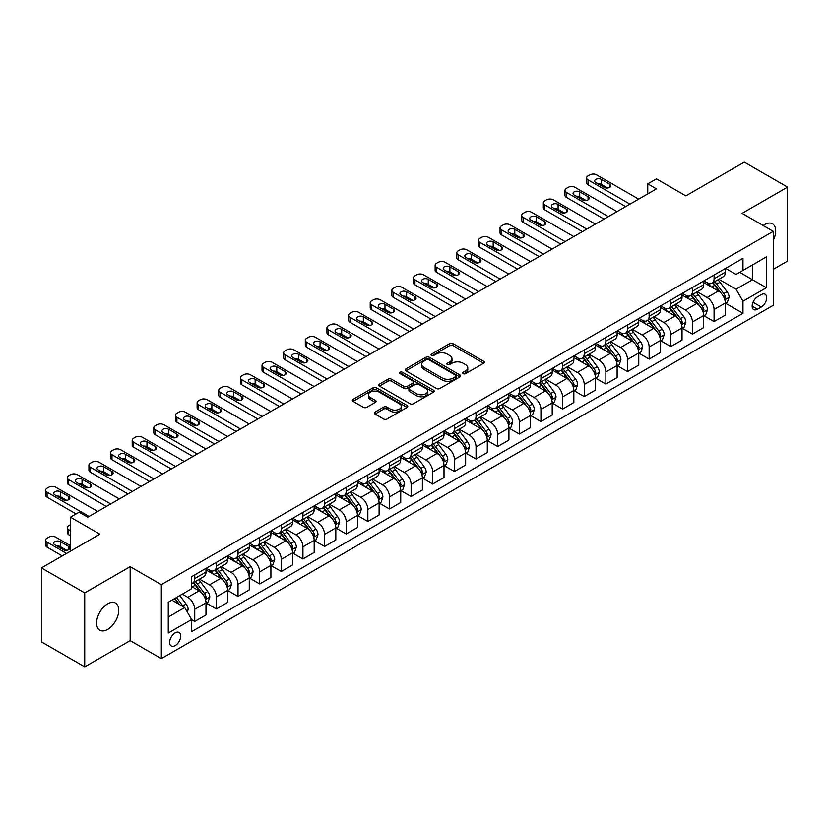<?xml version="1.0" encoding="UTF-8"?>
<svg xmlns="http://www.w3.org/2000/svg" width="829" height="829" viewBox="0 0 829 829"><rect width="100%" height="100%" fill="white"/><g stroke="black" fill="none" stroke-linecap="round" stroke-linejoin="round"><path stroke-width="1.24" d="M463.193 373.651A1.679 0.974 0 0 0 465.566 373.651L483.628 363.226A2.404 1.389 0 0 0 484.333 362.252A2.404 1.389 0 0 0 483.628 361.268L453.038 343.61A2.404 1.389 0 0 0 449.639 343.61L431.588 354.035A1.679 0.974 0 0 0 431.09 354.719A1.679 0.974 0 0 0 431.588 355.403A1.679 0.974 0 0 0 433.971 355.403L436.303 354.056A7.689 4.435 0 0 1 447.173 354.056L449.722 355.527A7.689 4.435 0 0 1 451.981 358.667A7.689 4.435 0 0 1 449.722 361.807L447.391 363.154A1.679 0.974 0 0 0 446.893 363.838A1.679 0.974 0 0 0 447.391 364.532A1.679 0.974 0 0 0 449.774 364.532L452.106 363.175A7.689 4.435 0 0 1 462.976 363.175L465.525 364.646A7.689 4.435 0 0 1 467.784 367.786A7.689 4.435 0 0 1 465.525 370.926L463.193 372.283A1.679 0.974 0 0 0 462.696 372.967A1.679 0.974 0 0 0 463.193 373.651L463.193 372.283M107.666 629.429A15.668 9.046 120 0 0 117.905 615.626A15.668 9.046 120 0 0 115.5 603.066A15.668 9.046 120 0 0 107.666 603.844A15.668 9.046 120 0 0 97.428 617.646A15.668 9.046 120 0 0 99.832 630.206A15.668 9.046 120 0 0 107.666 629.429M773.27 240.337A15.668 9.046 120 0 0 772.452 223.778A15.668 9.046 120 0 0 764.618 224.555A15.668 9.046 120 0 0 763.157 225.509M175.178 645.625A7.834 4.518 120 0 0 180.297 638.713A7.834 4.518 120 0 0 179.095 632.444A7.834 4.518 120 0 0 175.178 632.828A7.834 4.518 120 0 0 170.059 639.729A7.834 4.518 120 0 0 171.261 646.009A7.834 4.518 120 0 0 175.178 645.625M375.05 412.086A2.404 1.389 0 0 0 374.345 413.06A2.404 1.389 0 0 0 375.05 414.044L383.63 418.997A2.404 1.389 0 0 0 387.029 418.997L407.08 407.422A2.404 1.389 0 0 0 407.785 406.438A2.404 1.389 0 0 0 407.08 405.464L376.49 387.806A2.404 1.389 0 0 0 373.091 387.806L353.04 399.381A2.404 1.389 0 0 0 352.335 400.355A2.404 1.389 0 0 0 353.04 401.34L363.413 407.329A2.404 1.389 0 0 0 366.801 407.329L375.392 402.376A2.404 1.389 0 0 0 376.086 401.391A2.404 1.389 0 0 0 375.392 400.407L370.252 397.443A6.425 3.71 0 0 1 368.366 394.822A6.425 3.71 0 0 1 372.335 391.392A6.425 3.71 0 0 1 379.34 392.19L399.474 403.816A6.425 3.71 0 0 1 401.36 406.438A6.425 3.71 0 0 1 397.392 409.868A6.425 3.71 0 0 1 390.386 409.07L387.029 407.132A2.404 1.389 0 0 0 383.63 407.132L375.05 412.086L375.05 414.044M773.27 269.332L787.55 261.083L787.55 187.126L744.276 162.142L685.852 195.872L656.423 178.877L647.76 183.883L656.423 188.877L87.76 517.192L79.097 512.198L70.444 517.192L70.444 551.171M84.724 592.901L84.724 666.858L130.163 640.62L130.163 566.663L84.724 592.901L41.45 567.917L99.874 534.187L70.444 517.192M130.163 566.663L161.323 584.652L773.27 231.353L773.27 305.31L161.323 658.609L161.323 584.652M787.55 187.126L742.11 213.364L773.27 231.353M436.468 388.49A2.404 1.389 0 0 0 439.867 388.49L459.919 376.915A2.404 1.389 0 0 0 460.623 375.931A2.404 1.389 0 0 0 459.919 374.946L429.339 357.289A2.404 1.389 0 0 0 425.94 357.289L405.889 368.874A2.404 1.389 0 0 0 405.184 369.848A2.404 1.389 0 0 0 405.889 370.832L436.468 388.49M400.697 374.014A1.679 0.974 0 0 1 402.407 374.252L402.407 372.252L433.494 390.21A2.404 1.389 0 0 1 434.199 391.184A2.404 1.389 0 0 1 433.494 392.169L413.453 403.744A2.404 1.389 0 0 1 410.054 403.744L379.464 386.086L388.045 381.164L388.045 379.174L379.464 384.128A2.404 1.389 0 0 0 378.76 385.102A2.404 1.389 0 0 0 379.464 386.086L379.464 384.128M388.045 381.164A2.404 1.389 0 0 1 391.443 381.164L391.443 379.174A2.404 1.389 0 0 0 388.045 379.174M391.443 379.174L403.847 386.335A2.404 1.389 0 0 0 407.246 386.335L412.935 383.05A2.404 1.389 0 0 0 413.64 382.065A2.404 1.389 0 0 0 412.935 381.081L400.024 373.63A1.679 0.974 0 0 1 399.537 372.936A1.679 0.974 0 0 1 400.573 372.045A1.679 0.974 0 0 1 402.407 372.252M84.724 666.858L41.45 641.874L41.45 567.917M761.323 294.616L757.519 296.813A7.585 4.383 120 0 0 752.556 303.507A7.585 4.383 120 0 0 753.716 309.59A7.585 4.383 120 0 0 757.519 309.207L761.323 307.01A7.585 4.383 120 0 0 766.286 300.326A7.585 4.383 120 0 0 765.115 294.243A7.585 4.383 120 0 0 761.323 294.616M725.572 268.378L736.048 274.43L742.971 270.43L742.971 258.337L191.623 576.663L191.623 588.756L168.256 602.248L168.256 633.024L191.623 619.532L191.623 631.625L742.971 313.31L742.971 301.217L736.048 289.217L718.836 279.28M742.971 270.43L766.348 256.938L766.348 287.725L742.971 301.217M130.163 640.62L161.323 658.609M647.76 183.883L647.76 193.872M739.686 272.327L752.494 279.725L752.494 264.938L766.348 256.938M736.048 289.217L752.494 279.725L766.348 287.725M168.256 617.035L184.701 607.543L171.883 600.144M191.623 619.636L194.742 621.429L194.742 609.336A9.793 5.658 -120 0 0 187.81 597.346L182.276 594.144M194.742 621.429L205.986 614.942L205.986 602.849A9.793 5.658 -120 0 0 199.064 590.849L191.623 586.549M206.245 603.097L216.379 608.942L216.379 596.849A9.793 5.658 -120 0 0 209.457 584.849L199.509 579.119M216.379 608.942L227.633 602.445L227.633 590.352A9.793 5.658 -120 0 0 220.701 578.362L205.986 569.865M227.892 590.6L238.016 596.445L238.016 584.352A9.793 5.658 -120 0 0 231.094 572.362L221.146 566.621M238.016 596.445L249.27 589.947L249.27 577.854A9.793 5.658 -120 0 0 242.348 565.865L227.633 557.368M249.529 578.103L259.653 583.958L259.653 571.865A9.793 5.658 -120 0 0 252.731 559.865L242.783 554.124M259.653 583.958L270.907 577.461L270.907 565.368A9.793 5.658 -120 0 0 263.985 553.368L249.27 544.881M271.166 565.616L281.29 571.461L281.29 559.368A9.793 5.658 -120 0 0 274.368 547.378L264.43 541.638M281.29 571.461L292.544 564.963L292.544 552.87A9.793 5.658 -120 0 0 285.622 540.881L270.907 532.384M292.803 553.119L302.927 558.974L302.927 546.871A9.793 5.658 -120 0 0 296.005 534.881L286.067 529.14M302.927 558.974L314.181 552.477L314.181 540.384A9.793 5.658 -120 0 0 307.258 528.384L292.544 519.887M314.44 540.632L324.574 546.477L324.574 534.384A9.793 5.658 -120 0 0 317.642 522.394L307.704 516.654M324.574 546.477L335.818 539.98L335.818 527.886A9.793 5.658 -120 0 0 328.895 515.897L314.181 507.4M336.077 528.135L346.211 533.98L346.211 521.887A9.793 5.658 -120 0 0 339.289 509.897L329.341 504.156M346.211 533.98L357.465 527.482L357.465 515.389A9.793 5.658 -120 0 0 350.532 503.4L335.818 494.903M357.724 515.648L367.848 521.493L367.848 509.4A9.793 5.658 -120 0 0 360.926 497.4L350.978 491.659M367.848 521.493L379.102 514.996L379.102 502.902A9.793 5.658 -120 0 0 372.18 490.903L357.465 482.416M379.361 503.151L389.485 508.996L389.485 496.903A9.793 5.658 -120 0 0 382.563 484.913L372.615 479.172M389.485 508.996L400.739 502.498L400.739 490.405A9.793 5.658 -120 0 0 393.816 478.416L379.102 469.919M400.998 490.654L411.122 496.509L411.122 484.416A9.793 5.658 -120 0 0 404.2 472.416L394.262 466.675M411.122 496.509L422.375 490.012L422.375 477.918A9.793 5.658 -120 0 0 415.453 465.919L400.739 457.421M422.635 478.167L432.759 484.012L432.759 471.919A9.793 5.658 -120 0 0 425.837 459.929L415.899 454.188M432.759 484.012L444.012 477.514L444.012 465.421A9.793 5.658 -120 0 0 437.09 453.432L422.375 444.935M444.271 465.67L454.406 471.514L454.406 459.421A9.793 5.658 -120 0 0 447.473 447.432L437.536 441.691M454.406 471.514L465.649 465.017L465.649 452.924A9.793 5.658 -120 0 0 458.727 440.935L444.012 432.437M465.908 453.183L476.043 459.028L476.043 446.935A9.793 5.658 -120 0 0 469.121 434.935L459.173 429.194M476.043 459.028L487.297 452.53L487.297 440.437A9.793 5.658 -120 0 0 480.364 428.438L465.649 419.951M487.556 440.686L497.68 446.53L497.68 434.437A9.793 5.658 -120 0 0 490.758 422.448L480.81 416.707M497.68 446.53L508.933 440.033L508.933 427.94A9.793 5.658 -120 0 0 502.011 415.951L487.297 407.453M509.193 428.189L519.317 434.044L519.317 421.951A9.793 5.658 -120 0 0 512.395 409.951L502.447 404.21M519.317 434.044L530.57 427.546L530.57 415.453A9.793 5.658 -120 0 0 523.648 403.454L508.933 394.956M530.829 415.702L540.954 421.546L540.954 409.453A9.793 5.658 -120 0 0 534.031 397.464L524.094 391.723M540.954 421.546L552.207 415.049L552.207 402.956A9.793 5.658 -120 0 0 545.285 390.967L530.57 382.47M552.466 403.205L562.59 409.049L562.59 396.956A9.793 5.658 -120 0 0 555.668 384.967L545.731 379.226M562.59 409.049L573.844 402.552L573.844 390.459A9.793 5.658 -120 0 0 566.922 378.47L552.207 369.972M574.103 390.718L584.238 396.563L584.238 384.469A9.793 5.658 -120 0 0 577.305 372.47L567.368 366.729M584.238 396.563L595.481 390.065L595.481 377.972A9.793 5.658 -120 0 0 588.559 365.972L573.844 357.486M595.74 378.221L605.875 384.065L605.875 371.972A9.793 5.658 -120 0 0 598.952 359.983L589.004 354.242M605.875 384.065L617.128 377.568L617.128 365.475A9.793 5.658 -120 0 0 610.196 353.486L595.481 344.988M617.387 365.724L627.512 371.579L627.512 359.485A9.793 5.658 -120 0 0 620.589 347.486L610.641 341.745M627.512 371.579L638.765 365.081L638.765 352.988A9.793 5.658 -120 0 0 631.843 340.988L617.128 332.502M639.024 353.237L649.148 359.081L649.148 346.988A9.793 5.658 -120 0 0 642.226 334.999L632.278 329.258M649.148 359.081L660.402 352.584L660.402 340.491A9.793 5.658 -120 0 0 653.48 328.502L638.765 320.004M660.661 340.74L670.785 346.584L670.785 334.491A9.793 5.658 -120 0 0 663.863 322.502L653.926 316.761M670.785 346.584L682.039 340.097L682.039 328.004A9.793 5.658 -120 0 0 675.117 316.004L660.402 307.507M682.298 328.253L692.422 334.097L692.422 322.004A9.793 5.658 -120 0 0 685.5 310.005L675.562 304.274M692.422 334.097L703.676 327.6L703.676 315.507A9.793 5.658 -120 0 0 696.754 303.518L682.039 295.02M703.935 315.756L714.07 321.6L714.07 309.507A9.793 5.658 -120 0 0 707.137 297.518L697.199 291.777M714.07 321.6L725.313 315.103L725.313 303.01A9.793 5.658 -120 0 0 718.391 291.02L703.676 282.523M703.935 280.876L707.137 282.72A9.793 5.658 -120 0 0 712.038 283.207A9.793 5.658 -120 0 0 714.07 278.731L714.07 275.031M682.298 293.373L685.5 295.217A9.793 5.658 -120 0 0 690.402 295.704A9.793 5.658 -120 0 0 692.422 291.217L692.422 287.518M660.661 305.86L663.863 307.714A9.793 5.658 -120 0 0 668.765 308.191A9.793 5.658 -120 0 0 670.785 303.715L670.785 300.015M639.024 318.357L642.226 320.201A9.793 5.658 -120 0 0 647.117 320.688A9.793 5.658 -120 0 0 649.148 316.201L649.148 312.512M617.387 330.844L620.589 332.698A9.793 5.658 -120 0 0 625.481 333.185A9.793 5.658 -120 0 0 627.512 328.698L627.512 324.999M595.74 343.341L598.952 345.185A9.793 5.658 -120 0 0 603.844 345.672A9.793 5.658 -120 0 0 605.875 341.196L605.875 337.496M574.103 355.838L577.305 357.682A9.793 5.658 -120 0 0 582.207 358.169A9.793 5.658 -120 0 0 584.238 353.682L584.238 349.983M552.466 368.325L555.668 370.18A9.793 5.658 -120 0 0 560.57 370.656A9.793 5.658 -120 0 0 562.59 366.18L562.59 362.48M530.829 380.822L534.031 382.666A9.793 5.658 -120 0 0 538.933 383.153A9.793 5.658 -120 0 0 540.954 378.666L540.954 374.967M509.193 393.309L512.395 395.164A9.793 5.658 -120 0 0 517.286 395.651A9.793 5.658 -120 0 0 519.317 391.164L519.317 387.464M487.556 405.806L490.758 407.65A9.793 5.658 -120 0 0 495.649 408.137A9.793 5.658 -120 0 0 497.68 403.661L497.68 399.961M465.908 418.293L469.121 420.148A9.793 5.658 -120 0 0 474.012 420.635A9.793 5.658 -120 0 0 476.043 416.148L476.043 412.448M444.271 430.79L447.473 432.645A9.793 5.658 -120 0 0 452.375 433.121A9.793 5.658 -120 0 0 454.406 428.645L454.406 424.945M422.635 443.287L425.837 445.132A9.793 5.658 -120 0 0 430.738 445.619A9.793 5.658 -120 0 0 432.759 441.132L432.759 437.432M400.998 455.774L404.2 457.629A9.793 5.658 -120 0 0 409.101 458.105A9.793 5.658 -120 0 0 411.122 453.629L411.122 449.929M379.361 468.271L382.563 470.116A9.793 5.658 -120 0 0 387.454 470.603A9.793 5.658 -120 0 0 389.485 466.116L389.485 462.427M357.724 480.758L360.926 482.613A9.793 5.658 -120 0 0 365.817 483.1A9.793 5.658 -120 0 0 367.848 478.613L367.848 474.913M336.077 493.255L339.289 495.1A9.793 5.658 -120 0 0 344.18 495.587A9.793 5.658 -120 0 0 346.211 491.11L346.211 487.411M314.44 505.752L317.642 507.597A9.793 5.658 -120 0 0 322.543 508.084A9.793 5.658 -120 0 0 324.574 503.597L324.574 499.897M292.803 518.239L296.005 520.094A9.793 5.658 -120 0 0 300.906 520.571A9.793 5.658 -120 0 0 302.927 516.094L302.927 512.395M271.166 530.736L274.368 532.581A9.793 5.658 -120 0 0 279.269 533.068A9.793 5.658 -120 0 0 281.29 528.581L281.29 524.892M249.529 543.223L252.731 545.078A9.793 5.658 -120 0 0 257.622 545.565A9.793 5.658 -120 0 0 259.653 541.078L259.653 537.379M227.892 555.72L231.094 557.565A9.793 5.658 -120 0 0 235.985 558.052A9.793 5.658 -120 0 0 238.016 553.575L238.016 549.876M206.245 568.217L209.457 570.062A9.793 5.658 -120 0 0 214.348 570.549A9.793 5.658 -120 0 0 216.379 566.062L216.379 562.363M725.572 303.259L742.971 313.31M712.038 283.207L723.292 276.71A9.793 5.658 -120 0 0 725.313 272.233L725.313 268.534M690.402 295.704L701.655 289.207A9.793 5.658 -120 0 0 703.676 284.72L703.676 281.021M668.765 308.191L680.008 301.694A9.793 5.658 -120 0 0 682.039 297.217L682.039 293.518M647.117 320.688L658.371 314.191A9.793 5.658 -120 0 0 660.402 309.704L660.402 306.015M625.481 333.185L636.734 326.688A9.793 5.658 -120 0 0 638.765 322.201L638.765 318.502M603.844 345.672L615.097 339.175A9.793 5.658 -120 0 0 617.128 334.698L617.128 330.999M582.207 358.169L593.46 351.672A9.793 5.658 -120 0 0 595.481 347.185L595.481 343.486M560.57 370.656L571.823 364.159A9.793 5.658 -120 0 0 573.844 359.682L573.844 355.983M538.933 383.153L550.176 376.656A9.793 5.658 -120 0 0 552.207 372.169L552.207 368.48M517.286 395.651L528.539 389.153A9.793 5.658 -120 0 0 530.57 384.666L530.57 380.967M495.649 408.137L506.902 401.64A9.793 5.658 -120 0 0 508.933 397.164L508.933 393.464M474.012 420.635L485.266 414.137A9.793 5.658 -120 0 0 487.297 409.65L487.297 405.951M452.375 433.121L463.629 426.624A9.793 5.658 -120 0 0 465.649 422.148L465.649 418.448M430.738 445.619L441.992 439.121A9.793 5.658 -120 0 0 444.012 434.634L444.012 430.945M409.101 458.105L420.344 451.618A9.793 5.658 -120 0 0 422.375 447.132L422.375 443.432M387.454 470.603L398.708 464.105A9.793 5.658 -120 0 0 400.739 459.629L400.739 455.929M365.817 483.1L377.071 476.602A9.793 5.658 -120 0 0 379.102 472.115L379.102 468.416M344.18 495.587L355.434 489.089A9.793 5.658 -120 0 0 357.465 484.613L357.465 480.913M322.543 508.084L333.797 501.586A9.793 5.658 -120 0 0 335.818 497.099L335.818 493.4M300.906 520.571L312.16 514.084A9.793 5.658 -120 0 0 314.181 509.597L314.181 505.897M279.269 533.068L290.513 526.57A9.793 5.658 -120 0 0 292.544 522.094L292.544 518.394M257.622 545.565L268.876 539.068A9.793 5.658 -120 0 0 270.907 534.581L270.907 530.881M235.985 558.052L247.239 551.554A9.793 5.658 -120 0 0 249.27 547.078L249.27 543.378M214.348 570.549L225.602 564.052A9.793 5.658 -120 0 0 227.633 559.565L227.633 555.865M191.623 583.44A9.793 5.658 -120 0 0 192.711 583.036L203.965 576.549A9.793 5.658 -120 0 0 205.986 572.062L205.986 568.362M192.711 583.036A9.793 5.658 -120 0 0 194.742 578.559L194.742 574.86M184.701 607.543L191.623 619.532M463.867 373.889L465.525 372.926A7.689 4.435 0 0 0 467.784 369.786L467.784 367.786M451.981 358.667L451.981 360.667A7.689 4.435 0 0 1 449.722 363.807L448.064 364.77M483.597 363.247L453.038 345.61A2.404 1.389 0 0 0 449.639 345.61L432.261 355.641M459.888 376.936L429.339 359.289A2.404 1.389 0 0 0 425.94 359.289L405.92 370.853M455.67 376.615A1.679 0.974 0 0 0 456.168 375.931A1.679 0.974 0 0 0 455.67 375.247L428.831 359.745A1.679 0.974 0 0 0 426.448 359.745L423.982 361.164A7.689 4.435 0 0 0 421.733 364.304A7.689 4.435 0 0 0 423.982 367.444L442.334 378.045A7.689 4.435 0 0 0 453.214 378.045L455.67 376.615L455.67 378.615A1.679 0.974 0 0 0 456.168 377.931L456.168 375.931M421.733 364.304L421.733 366.304A7.689 4.435 0 0 0 423.982 369.444L423.982 367.444M455.67 378.615L453.214 380.045A7.689 4.435 0 0 1 442.334 380.045L423.982 369.444M391.443 381.164L403.847 388.335A2.404 1.389 0 0 0 407.246 388.335L412.935 385.039A2.404 1.389 0 0 0 413.64 384.065L413.64 382.065M402.407 374.252L433.463 392.19M416.718 393.765A6.425 3.71 0 0 0 423.723 394.563A6.425 3.71 0 0 0 427.691 391.143A6.425 3.71 0 0 0 425.805 388.511L418.718 384.418A2.404 1.389 0 0 0 415.319 384.418L409.63 387.703A2.404 1.389 0 0 0 408.925 388.687A2.404 1.389 0 0 0 409.63 389.671L416.718 393.765L416.718 395.765A6.425 3.71 0 0 0 423.723 396.563A6.425 3.71 0 0 0 427.691 393.133L427.691 391.143M408.925 388.687L408.925 390.687A2.404 1.389 0 0 0 409.63 391.661L409.63 389.671M416.718 395.765L409.63 391.661M401.36 406.438L401.36 408.438A6.425 3.71 0 0 1 397.392 411.868A6.425 3.71 0 0 1 390.386 411.07L387.029 409.132A2.404 1.389 0 0 0 383.63 409.132L375.081 414.065M368.366 394.822L368.366 396.811A6.425 3.71 0 0 0 370.252 399.443L370.252 397.443M375.35 402.386L370.252 399.443M407.049 407.443L376.49 389.806A2.404 1.389 0 0 0 373.091 389.806L353.071 401.36L353.04 399.381M725.313 303.414L727.396 302.212L729.126 297.217A6.487 3.741 -120 0 0 727.054 291.694L719.986 282.254A18.725 10.808 -120 0 0 717.935 279.798M710.899 286.699A18.725 10.808 -120 0 0 707.064 282.679M724.722 299.435L725.624 297.497A6.487 3.741 -120 0 0 723.769 293.59L716.691 284.15A18.725 10.808 -120 0 0 714.65 281.705M712.909 282.71A15.544 8.974 60 0 1 715.458 285.611L721.448 293.601M712.567 282.896A18.725 10.808 60 0 1 714.619 285.352L719.313 291.621M630.019 204.121L588.041 179.883A4.891 2.829 0 0 1 586.611 177.883A4.891 2.829 0 0 1 588.041 175.883L589.771 174.888A4.891 2.829 0 0 1 596.693 174.888L638.672 199.126M586.611 177.883L586.611 182.877A4.891 2.829 180 0 0 588.041 184.877L625.688 206.618M595.833 182.577A3.917 2.259 180 0 1 594.683 180.981A3.917 2.259 180 0 1 597.098 178.888A3.917 2.259 180 0 1 601.367 179.385L609.678 184.183A3.917 2.259 180 0 1 610.828 185.779A3.917 2.259 180 0 1 608.413 187.872A3.917 2.259 180 0 1 604.144 187.375L595.833 182.577M597.864 183.758A3.917 2.259 180 0 1 601.367 184.38L607.647 187.996M703.676 315.901L705.759 314.709L707.489 309.704A6.487 3.741 -120 0 0 705.417 304.181L698.339 294.741A18.725 10.808 -120 0 0 696.298 292.295M689.262 299.186A18.725 10.808 -120 0 0 685.428 295.176M703.085 311.932L703.987 309.984A6.487 3.741 -120 0 0 702.132 306.088L695.054 296.637A18.725 10.808 -120 0 0 693.013 294.191M691.272 295.197A15.544 8.974 60 0 1 693.821 298.098L699.8 306.088M690.93 295.393A18.725 10.808 60 0 1 692.971 297.839L697.676 304.119M682.039 328.398L684.122 327.196L685.852 322.201A6.487 3.741 -120 0 0 683.78 316.678L676.702 307.238A18.725 10.808 -120 0 0 674.661 304.792M667.625 311.683A18.725 10.808 -120 0 0 663.791 307.673M681.448 324.429L682.35 322.481A6.487 3.741 -120 0 0 680.485 318.574L673.417 309.134A18.725 10.808 -120 0 0 671.376 306.689M669.625 307.694A15.544 8.974 60 0 1 672.184 310.595L678.163 318.585M669.293 307.891A18.725 10.808 60 0 1 671.335 310.336L676.039 316.616M660.402 340.895L662.475 339.693L664.205 334.698A6.487 3.741 -120 0 0 662.143 329.175L655.065 319.725A18.725 10.808 -120 0 0 653.024 317.279M645.988 324.17A18.725 10.808 -120 0 0 642.154 320.16M659.811 336.916L660.703 334.968A6.487 3.741 -120 0 0 658.848 331.072L651.781 321.631A18.725 10.808 -120 0 0 649.729 319.175M647.988 320.191A15.544 8.974 60 0 1 650.537 323.092L656.527 331.082M647.656 320.377A18.725 10.808 60 0 1 649.698 322.823L654.402 329.103M608.382 216.607L566.404 192.38A4.891 2.829 0 0 1 564.974 190.38A4.891 2.829 0 0 1 566.404 188.38L568.134 187.375A4.891 2.829 0 0 1 575.057 187.375L617.035 211.613M564.974 190.38L564.974 195.375A4.891 2.829 180 0 0 566.404 197.375L604.051 219.105M574.196 195.074A3.917 2.259 180 0 1 573.046 193.478A3.917 2.259 180 0 1 575.461 191.385A3.917 2.259 180 0 1 579.73 191.872L588.041 196.67A3.917 2.259 180 0 1 589.191 198.276A3.917 2.259 180 0 1 586.766 200.359A3.917 2.259 180 0 1 582.507 199.872L574.196 195.074M576.228 196.245A3.917 2.259 180 0 1 579.73 196.877L585.999 200.494M586.745 229.105L544.767 204.867A4.891 2.829 0 0 1 543.327 202.867A4.891 2.829 0 0 1 544.767 200.867L546.498 199.872A4.891 2.829 0 0 1 553.42 199.872L595.398 224.11M543.327 202.867L543.327 207.861A4.891 2.829 180 0 0 544.767 209.861L582.414 231.602M552.56 207.571A3.917 2.259 180 0 1 551.409 205.965A3.917 2.259 180 0 1 553.824 203.882A3.917 2.259 180 0 1 558.093 204.369L566.404 209.167A3.917 2.259 180 0 1 567.554 210.763A3.917 2.259 180 0 1 565.129 212.856A3.917 2.259 180 0 1 560.86 212.359L552.56 207.571M554.591 208.742A3.917 2.259 180 0 1 558.093 209.364L564.362 212.991M565.109 241.602L523.13 217.364A4.891 2.829 0 0 1 521.69 215.364A4.891 2.829 0 0 1 523.13 213.364L524.861 212.359A4.891 2.829 0 0 1 531.783 212.359L573.761 236.597M521.69 215.364L521.69 220.359A4.891 2.829 180 0 0 523.13 222.359L560.777 244.099M530.912 220.058A3.917 2.259 180 0 1 529.772 218.462A3.917 2.259 180 0 1 532.187 216.369A3.917 2.259 180 0 1 536.456 216.856L544.767 221.654A3.917 2.259 180 0 1 545.907 223.26A3.917 2.259 180 0 1 543.492 225.343A3.917 2.259 180 0 1 539.223 224.856L530.912 220.058M532.954 221.239A3.917 2.259 180 0 1 536.456 221.861L542.726 225.478M638.765 353.382L640.838 352.19L642.568 347.185A6.487 3.741 -120 0 0 640.496 341.662L633.429 332.222A18.725 10.808 -120 0 0 631.387 329.776M624.351 336.667A18.725 10.808 -120 0 0 620.517 332.657M638.175 349.413L639.066 347.465A6.487 3.741 -120 0 0 637.211 343.558L630.133 334.118A18.725 10.808 -120 0 0 628.092 331.673M626.351 332.678A15.544 8.974 60 0 1 628.9 335.579L634.89 343.569M626.019 332.875A18.725 10.808 60 0 1 628.061 335.32L632.765 341.6M543.461 254.088L501.483 229.851A4.891 2.829 0 0 1 500.053 227.851A4.891 2.829 0 0 1 501.483 225.861L503.213 224.856A4.891 2.829 0 0 1 510.146 224.856L552.124 249.094M500.053 227.851L500.053 232.856A4.891 2.829 180 0 0 501.483 234.856L539.14 256.586M509.275 232.555A3.917 2.259 180 0 1 508.125 230.949A3.917 2.259 180 0 1 510.55 228.866A3.917 2.259 180 0 1 514.819 229.353L523.13 234.151A3.917 2.259 180 0 1 524.27 235.747A3.917 2.259 180 0 1 521.856 237.84A3.917 2.259 180 0 1 517.586 237.353L509.275 232.555M511.317 233.726A3.917 2.259 180 0 1 514.819 234.348L521.089 237.975M617.128 365.879L619.201 364.677L620.931 359.682A6.487 3.741 -120 0 0 618.859 354.159L611.792 344.719A18.725 10.808 -120 0 0 609.74 342.263M602.714 349.164A18.725 10.808 -120 0 0 598.88 345.144M616.538 361.9L617.429 359.962A6.487 3.741 -120 0 0 615.574 356.055L608.496 346.615A18.725 10.808 -120 0 0 606.455 344.17M604.714 345.175A15.544 8.974 60 0 1 607.263 348.076L613.253 356.066M604.382 345.361A18.725 10.808 60 0 1 606.424 347.817L611.128 354.087M595.481 378.366L597.564 377.174L599.294 372.169A6.487 3.741 -120 0 0 597.222 366.646L590.155 357.206A18.725 10.808 -120 0 0 588.103 354.76M581.067 361.651A18.725 10.808 -120 0 0 577.233 357.641M594.89 374.397L595.792 372.449A6.487 3.741 -120 0 0 593.937 368.553L586.859 359.102A18.725 10.808 -120 0 0 584.818 356.657M583.077 357.662A15.544 8.974 60 0 1 585.626 360.563L591.616 368.553M582.735 357.859A18.725 10.808 60 0 1 584.787 360.304L589.481 366.584M573.844 390.863L575.927 389.661L577.658 384.666A6.487 3.741 -120 0 0 575.585 379.143L568.507 369.703A18.725 10.808 -120 0 0 566.466 367.257M559.43 374.148A18.725 10.808 -120 0 0 555.596 370.138M573.254 386.894L574.155 384.946A6.487 3.741 -120 0 0 572.3 381.039L565.223 371.599A18.725 10.808 -120 0 0 563.181 369.154M561.44 370.159A15.544 8.974 60 0 1 563.989 373.06L569.969 381.05M561.098 370.356A18.725 10.808 60 0 1 563.14 372.801L567.844 379.081M552.207 403.36L554.29 402.158L556.021 397.164A6.487 3.741 -120 0 0 553.948 391.64L546.871 382.19A18.725 10.808 -120 0 0 544.829 379.744M537.793 386.635A18.725 10.808 -120 0 0 533.959 382.625M551.617 399.381L552.518 397.433A6.487 3.741 -120 0 0 550.653 393.537L543.586 384.096A18.725 10.808 -120 0 0 541.544 381.641M539.793 382.656A15.544 8.974 60 0 1 542.353 385.547L548.332 393.547M539.461 382.843A18.725 10.808 60 0 1 541.503 385.288L546.207 391.568M530.57 415.847L532.643 414.645L534.373 409.65A6.487 3.741 -120 0 0 532.311 404.127L525.234 394.687A18.725 10.808 -120 0 0 523.192 392.241M516.156 399.132A18.725 10.808 -120 0 0 512.322 395.122M529.98 411.878L530.871 409.93A6.487 3.741 -120 0 0 529.016 406.023L521.949 396.583A18.725 10.808 -120 0 0 519.897 394.138M518.156 395.143A15.544 8.974 60 0 1 520.705 398.044L526.695 406.034M517.824 395.34A18.725 10.808 60 0 1 519.866 397.785L524.57 404.065M521.824 266.586L479.846 242.348A4.891 2.829 0 0 1 478.416 240.348A4.891 2.829 0 0 1 479.846 238.348L481.576 237.353A4.891 2.829 0 0 1 488.509 237.353L530.487 261.591M478.416 240.348L478.416 245.343A4.891 2.829 180 0 0 479.846 247.343L517.503 269.083M487.639 245.042A3.917 2.259 180 0 1 486.488 243.446A3.917 2.259 180 0 1 488.913 241.353A3.917 2.259 180 0 1 493.182 241.85L501.483 246.648A3.917 2.259 180 0 1 502.633 248.244A3.917 2.259 180 0 1 500.219 250.337A3.917 2.259 180 0 1 495.949 249.84L487.639 245.042M489.68 246.223A3.917 2.259 180 0 1 493.182 246.845L499.452 250.462M500.188 279.072L458.209 254.835A4.891 2.829 0 0 1 456.779 252.845A4.891 2.829 0 0 1 458.209 250.845L459.94 249.84A4.891 2.829 0 0 1 466.862 249.84L508.84 274.078M456.779 252.845L456.779 257.84A4.891 2.829 180 0 0 458.209 259.84L495.856 281.57M466.002 257.539A3.917 2.259 180 0 1 464.851 255.943A3.917 2.259 180 0 1 467.266 253.85A3.917 2.259 180 0 1 471.535 254.337L479.846 259.135A3.917 2.259 180 0 1 480.996 260.741A3.917 2.259 180 0 1 478.582 262.824A3.917 2.259 180 0 1 474.312 262.337L466.002 257.539M468.033 258.71A3.917 2.259 180 0 1 471.535 259.342L477.815 262.959M478.551 291.57L436.572 267.332A4.891 2.829 0 0 1 435.142 265.332A4.891 2.829 0 0 1 436.572 263.332L438.303 262.337A4.891 2.829 0 0 1 445.225 262.337L487.203 286.575M435.142 265.332L435.142 270.327A4.891 2.829 180 0 0 436.572 272.327L474.219 294.067M444.365 270.026A3.917 2.259 180 0 1 443.214 268.43A3.917 2.259 180 0 1 445.629 266.347A3.917 2.259 180 0 1 449.898 266.834L458.209 271.632A3.917 2.259 180 0 1 459.359 273.228A3.917 2.259 180 0 1 456.934 275.321A3.917 2.259 180 0 1 452.675 274.824L444.365 270.026M446.396 271.207A3.917 2.259 180 0 1 449.898 271.829L456.168 275.456M456.914 304.067L414.935 279.829A4.891 2.829 0 0 1 413.495 277.829A4.891 2.829 0 0 1 414.935 275.829L416.666 274.824A4.891 2.829 0 0 1 423.588 274.824L465.566 299.062M413.495 277.829L413.495 282.824A4.891 2.829 180 0 0 414.935 284.824L452.582 306.564M422.728 282.523A3.917 2.259 180 0 1 421.578 280.927A3.917 2.259 180 0 1 423.992 278.834A3.917 2.259 180 0 1 428.261 279.321L436.572 284.119A3.917 2.259 180 0 1 437.722 285.725A3.917 2.259 180 0 1 435.298 287.808A3.917 2.259 180 0 1 431.028 287.321L422.728 282.523M424.759 283.705A3.917 2.259 180 0 1 428.261 284.326L434.531 287.943M435.277 316.554L393.298 292.316A4.891 2.829 0 0 1 391.858 290.316A4.891 2.829 0 0 1 393.298 288.316L395.029 287.321A4.891 2.829 0 0 1 401.951 287.321L443.929 311.559M391.858 290.316L391.858 295.321A4.891 2.829 180 0 0 393.298 297.321L430.945 319.051M401.081 295.02A3.917 2.259 180 0 1 399.941 293.414A3.917 2.259 180 0 1 402.355 291.331A3.917 2.259 180 0 1 406.624 291.818L414.935 296.616A3.917 2.259 180 0 1 416.075 298.212A3.917 2.259 180 0 1 413.661 300.305A3.917 2.259 180 0 1 409.391 299.818L401.081 295.02M403.122 296.191A3.917 2.259 180 0 1 406.624 296.813L412.894 300.44M508.933 428.344L511.006 427.142L512.736 422.148A6.487 3.741 -120 0 0 510.664 416.624L503.597 407.184A18.725 10.808 -120 0 0 501.555 404.728M494.519 411.63A18.725 10.808 -120 0 0 490.685 407.609M508.343 424.365L509.234 422.427A6.487 3.741 -120 0 0 507.379 418.521L500.301 409.08A18.725 10.808 -120 0 0 498.26 406.635M496.519 407.64A15.544 8.974 60 0 1 499.068 410.542L505.058 418.531M496.188 407.827A18.725 10.808 60 0 1 498.229 410.282L502.934 416.552M413.63 329.051L371.651 304.813A4.891 2.829 0 0 1 370.221 302.813A4.891 2.829 0 0 1 371.651 300.813L373.382 299.818A4.891 2.829 0 0 1 380.314 299.818L422.293 324.046M370.221 302.813L370.221 307.808A4.891 2.829 180 0 0 371.651 309.808L409.308 331.548M379.444 307.507A3.917 2.259 180 0 1 378.293 305.911A3.917 2.259 180 0 1 380.718 303.818A3.917 2.259 180 0 1 384.988 304.316L393.298 309.113A3.917 2.259 180 0 1 394.438 310.709A3.917 2.259 180 0 1 392.024 312.802A3.917 2.259 180 0 1 387.754 312.305L379.444 307.507M381.485 308.689A3.917 2.259 180 0 1 384.988 309.31L391.257 312.927M487.297 440.831L489.369 439.639L491.1 434.634A6.487 3.741 -120 0 0 489.027 429.111L481.96 419.671A18.725 10.808 -120 0 0 479.908 417.225M472.882 424.116A18.725 10.808 -120 0 0 469.048 420.106M486.706 436.862L487.597 434.914A6.487 3.741 -120 0 0 485.742 431.018L478.665 421.567A18.725 10.808 -120 0 0 476.623 419.122M474.882 420.127A15.544 8.974 60 0 1 477.431 423.028L483.421 431.018M474.551 420.324A18.725 10.808 60 0 1 476.592 422.769L481.297 429.049M391.993 341.538L350.014 317.3A4.891 2.829 0 0 1 348.584 315.31A4.891 2.829 0 0 1 350.014 313.31L351.745 312.305A4.891 2.829 0 0 1 358.677 312.305L400.656 336.543M348.584 315.31L348.584 320.305A4.891 2.829 180 0 0 350.014 322.305L387.671 344.035M357.807 320.004A3.917 2.259 180 0 1 356.657 318.409A3.917 2.259 180 0 1 359.081 316.315A3.917 2.259 180 0 1 363.351 316.802L371.651 321.6A3.917 2.259 180 0 1 372.801 323.196A3.917 2.259 180 0 1 370.387 325.289A3.917 2.259 180 0 1 366.117 324.802L357.807 320.004M359.848 321.175A3.917 2.259 180 0 1 363.351 321.797L369.62 325.424M465.649 453.328L467.732 452.126L469.463 447.132A6.487 3.741 -120 0 0 467.39 441.608L460.323 432.168A18.725 10.808 -120 0 0 458.271 429.723M451.235 436.614A18.725 10.808 -120 0 0 447.401 432.603M465.059 449.359L465.96 447.411A6.487 3.741 -120 0 0 464.105 443.505L457.028 434.064A18.725 10.808 -120 0 0 454.986 431.619M453.245 432.624A15.544 8.974 60 0 1 455.795 435.526L461.784 443.515M452.903 432.821A18.725 10.808 60 0 1 454.955 435.266L459.649 441.536M370.356 354.035L328.377 329.797A4.891 2.829 0 0 1 326.947 327.797A4.891 2.829 0 0 1 328.377 325.797L330.108 324.802A4.891 2.829 0 0 1 337.03 324.802L379.008 349.04M326.947 327.797L326.947 332.792A4.891 2.829 180 0 0 328.377 334.792L366.024 356.532M336.17 332.491A3.917 2.259 180 0 1 335.02 330.895A3.917 2.259 180 0 1 337.434 328.812A3.917 2.259 180 0 1 341.703 329.3L350.014 334.097A3.917 2.259 180 0 1 351.164 335.693A3.917 2.259 180 0 1 348.75 337.786A3.917 2.259 180 0 1 344.481 337.289L336.17 332.491M338.201 333.672A3.917 2.259 180 0 1 341.703 334.294L347.983 337.911M444.012 465.825L446.095 464.623L447.826 459.629A6.487 3.741 -120 0 0 445.753 454.095L438.676 444.655A18.725 10.808 -120 0 0 436.634 442.209M429.598 449.1A18.725 10.808 -120 0 0 425.764 445.09M443.422 461.846L444.323 459.898A6.487 3.741 -120 0 0 442.468 456.002L435.391 446.562A18.725 10.808 -120 0 0 433.349 444.106M431.608 445.111A15.544 8.974 60 0 1 434.158 448.012L440.137 456.012M431.267 445.308A18.725 10.808 60 0 1 433.308 447.753L438.013 454.033M348.719 366.522L306.74 342.294A4.891 2.829 0 0 1 305.31 340.294A4.891 2.829 0 0 1 306.74 338.294L308.471 337.289A4.891 2.829 0 0 1 315.393 337.289L357.372 361.527M305.31 340.294L305.31 345.289A4.891 2.829 180 0 0 306.74 347.289L344.387 369.029M314.533 344.988A3.917 2.259 180 0 1 313.383 343.393A3.917 2.259 180 0 1 315.797 341.299A3.917 2.259 180 0 1 320.067 341.786L328.377 346.584A3.917 2.259 180 0 1 329.527 348.19A3.917 2.259 180 0 1 327.103 350.273A3.917 2.259 180 0 1 322.844 349.786L314.533 344.988M316.564 346.17A3.917 2.259 180 0 1 320.067 346.791L326.336 350.408M422.375 478.312L424.458 477.11L426.189 472.115A6.487 3.741 -120 0 0 424.116 466.592L417.039 457.152A18.725 10.808 -120 0 0 414.997 454.706M407.961 461.598A18.725 10.808 -120 0 0 404.127 457.587M421.785 474.343L422.686 472.395A6.487 3.741 -120 0 0 420.821 468.489L413.754 459.048A18.725 10.808 -120 0 0 411.712 456.603M409.961 457.608A15.544 8.974 60 0 1 412.521 460.509L418.5 468.499M409.63 457.805A18.725 10.808 60 0 1 411.671 460.25L416.376 466.53M327.082 379.019L285.103 354.781A4.891 2.829 0 0 1 283.663 352.781A4.891 2.829 0 0 1 285.103 350.781L286.834 349.786A4.891 2.829 0 0 1 293.756 349.786L335.735 374.024M283.663 352.781L283.663 357.786A4.891 2.829 180 0 0 285.103 359.776L322.75 381.516M292.896 357.486A3.917 2.259 180 0 1 291.746 355.879A3.917 2.259 180 0 1 294.16 353.796A3.917 2.259 180 0 1 298.43 354.284L306.74 359.081A3.917 2.259 180 0 1 307.891 360.677A3.917 2.259 180 0 1 305.466 362.77A3.917 2.259 180 0 1 301.196 362.283L292.896 357.486M294.927 358.656A3.917 2.259 180 0 1 298.43 359.278L304.699 362.905M400.739 490.809L402.811 489.607L404.542 484.613A6.487 3.741 -120 0 0 402.479 479.089L395.402 469.639A18.725 10.808 -120 0 0 393.361 467.193M386.324 474.095A18.725 10.808 -120 0 0 382.49 470.074M400.148 486.83L401.039 484.882A6.487 3.741 -120 0 0 399.184 480.986L392.117 471.546A18.725 10.808 -120 0 0 390.065 469.1M388.324 470.105A15.544 8.974 60 0 1 390.873 473.007L396.863 480.996M387.993 470.292A18.725 10.808 60 0 1 390.034 472.737L394.739 479.017M305.445 391.516L263.467 367.278A4.891 2.829 0 0 1 262.026 365.278A4.891 2.829 0 0 1 263.467 363.278L265.197 362.283A4.891 2.829 0 0 1 272.119 362.283L314.098 386.511M262.026 365.278L262.026 370.273A4.891 2.829 180 0 0 263.467 372.273L301.114 394.013M271.249 369.972A3.917 2.259 180 0 1 270.109 368.377A3.917 2.259 180 0 1 272.523 366.283A3.917 2.259 180 0 1 276.793 366.781L285.103 371.579A3.917 2.259 180 0 1 286.243 373.174A3.917 2.259 180 0 1 283.829 375.257A3.917 2.259 180 0 1 279.56 374.77L271.249 369.972M273.29 371.154A3.917 2.259 180 0 1 276.793 371.775L283.062 375.392M379.102 503.296L381.174 502.105L382.905 497.099A6.487 3.741 -120 0 0 380.832 491.576L373.765 482.136A18.725 10.808 -120 0 0 371.724 479.69M364.687 486.582A18.725 10.808 -120 0 0 360.853 482.571M378.511 499.327L379.402 497.379A6.487 3.741 -120 0 0 377.547 493.483L370.47 484.032A18.725 10.808 -120 0 0 368.428 481.587M366.687 482.592A15.544 8.974 60 0 1 369.237 485.493L375.226 493.483M366.356 482.789A18.725 10.808 60 0 1 368.397 485.234L373.102 491.514M357.465 515.793L359.537 514.591L361.268 509.597A6.487 3.741 -120 0 0 359.195 504.073L352.128 494.633A18.725 10.808 -120 0 0 350.076 492.188M343.051 499.079A18.725 10.808 -120 0 0 339.216 495.058M356.874 511.825L357.765 509.876A6.487 3.741 -120 0 0 355.91 505.97L348.833 496.53A18.725 10.808 -120 0 0 346.791 494.084M345.051 495.089A15.544 8.974 60 0 1 347.6 497.991L353.589 505.98M344.719 495.276A18.725 10.808 60 0 1 346.76 497.732L351.465 504.001M335.818 528.291L337.9 527.089L339.631 522.094A6.487 3.741 -120 0 0 337.558 516.56L330.491 507.12A18.725 10.808 -120 0 0 328.439 504.674M321.403 511.566A18.725 10.808 -120 0 0 317.569 507.555M335.227 524.311L336.128 522.363A6.487 3.741 -120 0 0 334.274 518.467L327.196 509.027A18.725 10.808 -120 0 0 325.155 506.571M323.414 507.576A15.544 8.974 60 0 1 325.963 510.477L331.952 518.467M323.072 507.773A18.725 10.808 60 0 1 325.123 510.218L329.818 516.498M314.181 540.777L316.263 539.575L317.994 534.581A6.487 3.741 -120 0 0 315.922 529.057L308.844 519.617A18.725 10.808 -120 0 0 306.803 517.172M299.766 524.063A18.725 10.808 -120 0 0 295.932 520.052M313.59 536.809L314.492 534.86A6.487 3.741 -120 0 0 312.637 530.954L305.559 521.514A18.725 10.808 -120 0 0 303.518 519.068M301.777 520.073A15.544 8.974 60 0 1 304.326 522.975L310.305 530.964M301.435 520.27A18.725 10.808 60 0 1 303.476 522.716L308.181 528.995M292.544 553.275L294.627 552.073L296.357 547.078A6.487 3.741 -120 0 0 294.285 541.555L287.207 532.104A18.725 10.808 -120 0 0 285.166 529.658M278.129 536.56A18.725 10.808 -120 0 0 274.295 532.539M291.953 549.295L292.855 547.347A6.487 3.741 -120 0 0 290.989 543.451L283.922 534.011A18.725 10.808 -120 0 0 281.881 531.565M280.129 532.57A15.544 8.974 60 0 1 282.689 535.472L288.668 543.461M279.798 532.757A18.725 10.808 60 0 1 281.839 535.202L286.544 541.482M270.907 565.761L272.979 564.57L274.71 559.565A6.487 3.741 -120 0 0 272.648 554.041L265.57 544.601A18.725 10.808 -120 0 0 263.529 542.156M256.493 549.047A18.725 10.808 -120 0 0 252.658 545.036M270.316 561.793L271.207 559.844A6.487 3.741 -120 0 0 269.352 555.938L262.285 546.498A18.725 10.808 -120 0 0 260.233 544.052M258.493 545.057A15.544 8.974 60 0 1 261.042 547.959L267.031 555.948M258.161 545.254A18.725 10.808 60 0 1 260.202 547.7L264.907 553.979M249.27 578.259L251.342 577.057L253.073 572.062A6.487 3.741 -120 0 0 251 566.539L243.933 557.098A18.725 10.808 -120 0 0 241.892 554.642M234.856 561.544A18.725 10.808 -120 0 0 231.022 557.523M248.679 574.279L249.57 572.342A6.487 3.741 -120 0 0 247.716 568.435L240.638 558.995A18.725 10.808 -120 0 0 238.597 556.549M236.856 557.554A15.544 8.974 60 0 1 239.405 560.456L245.394 568.445M236.524 557.741A18.725 10.808 60 0 1 238.565 560.197L243.27 566.466M227.633 590.756L229.706 589.554L231.436 584.559A6.487 3.741 -120 0 0 229.364 579.025L222.296 569.585A18.725 10.808 -120 0 0 220.245 567.14M213.219 574.031A18.725 10.808 -120 0 0 209.385 570.02M227.042 586.777L227.934 584.828A6.487 3.741 -120 0 0 226.079 580.932L219.001 571.482A18.725 10.808 -120 0 0 216.96 569.036M215.219 570.041A15.544 8.974 60 0 1 217.768 572.943L223.757 580.932M214.887 570.238A18.725 10.808 60 0 1 216.929 572.684L221.633 578.963M205.986 603.243L208.069 602.041L209.799 597.046A6.487 3.741 -120 0 0 207.727 591.523L200.659 582.082A18.725 10.808 -120 0 0 198.608 579.637M70.444 530.684L68.714 529.69L68.714 534.684A4.891 2.829 180 0 1 67.284 532.684L67.284 527.69A4.891 2.829 0 0 0 68.714 529.69M70.444 535.679L68.714 534.684M205.395 599.274L206.297 597.326A6.487 3.741 -120 0 0 204.442 593.419L197.364 583.979A18.725 10.808 -120 0 0 195.323 581.533M193.582 582.538A15.544 8.974 60 0 1 196.131 585.44L202.121 593.429M193.24 582.735A18.725 10.808 60 0 1 195.292 585.181L199.986 591.46M70.444 524.684L68.714 525.69A4.891 2.829 0 0 0 67.284 527.69M187.292 612.04L188.162 609.543A6.487 3.741 -120 0 0 186.09 604.02L179.779 595.595M66.548 553.42L47.077 542.176A4.891 2.829 0 0 1 45.647 540.176A4.891 2.829 0 0 1 47.077 538.176L48.807 537.182A4.891 2.829 0 0 1 55.73 537.182L70.444 545.679M62.227 555.917L47.077 547.171A4.891 2.829 180 0 1 45.647 545.181L45.647 540.176M66.672 550.301L60.403 546.674A3.917 2.259 0 0 0 56.9 546.052M183.385 606.787A6.487 3.741 -120 0 0 182.805 605.916L176.484 597.491M174.867 598.424L179.396 604.486M174.411 598.693L178.256 603.823M54.869 544.881L63.18 549.679A3.917 2.259 0 0 0 67.439 550.166A3.917 2.259 0 0 0 69.864 548.073A3.917 2.259 0 0 0 68.714 546.477L60.403 541.679A3.917 2.259 0 0 0 56.134 541.192A3.917 2.259 0 0 0 53.719 543.275A3.917 2.259 0 0 0 54.869 544.881M283.798 404.003L241.819 379.765A4.891 2.829 0 0 1 240.389 377.775A4.891 2.829 0 0 1 241.819 375.775L243.55 374.77A4.891 2.829 0 0 1 250.482 374.77L292.461 399.008M240.389 377.775L240.389 382.77A4.891 2.829 180 0 0 241.819 384.77L279.477 406.5M249.612 382.47A3.917 2.259 180 0 1 248.462 380.874A3.917 2.259 180 0 1 250.886 378.78A3.917 2.259 180 0 1 255.156 379.267L263.467 384.065A3.917 2.259 180 0 1 264.606 385.661A3.917 2.259 180 0 1 262.192 387.754A3.917 2.259 180 0 1 257.923 387.267L249.612 382.47M251.653 383.64A3.917 2.259 180 0 1 255.156 384.262L261.425 387.889M262.161 416.5L220.182 392.262A4.891 2.829 0 0 1 218.752 390.262A4.891 2.829 0 0 1 220.182 388.262L221.913 387.267A4.891 2.829 0 0 1 228.845 387.267L270.824 411.505M218.752 390.262L218.752 395.257A4.891 2.829 180 0 0 220.182 397.257L257.84 418.997M227.975 394.956A3.917 2.259 180 0 1 226.825 393.361A3.917 2.259 180 0 1 229.25 391.267A3.917 2.259 180 0 1 233.519 391.765L241.819 396.563A3.917 2.259 180 0 1 242.97 398.158A3.917 2.259 180 0 1 240.555 400.252A3.917 2.259 180 0 1 236.286 399.754L227.975 394.956M230.016 396.138A3.917 2.259 180 0 1 233.519 396.759L239.788 400.376M240.524 428.987L198.545 404.759A4.891 2.829 0 0 1 197.115 402.759A4.891 2.829 0 0 1 198.545 400.759L200.276 399.754A4.891 2.829 0 0 1 207.198 399.754L249.177 423.992M197.115 402.759L197.115 407.754A4.891 2.829 180 0 0 198.545 409.754L236.192 431.494M206.338 407.453A3.917 2.259 180 0 1 205.188 405.858A3.917 2.259 180 0 1 207.602 403.764A3.917 2.259 180 0 1 211.872 404.251L220.182 409.049A3.917 2.259 180 0 1 221.333 410.656A3.917 2.259 180 0 1 218.918 412.738A3.917 2.259 180 0 1 214.649 412.251L206.338 407.453M208.369 408.635A3.917 2.259 180 0 1 211.872 409.257L218.151 412.873M218.887 441.484L176.909 417.246A4.891 2.829 0 0 1 175.479 415.246A4.891 2.829 0 0 1 176.909 413.246L178.639 412.251A4.891 2.829 0 0 1 185.561 412.251L227.54 436.489M175.479 415.246L175.479 420.251A4.891 2.829 180 0 0 176.909 422.241L214.556 443.981M184.701 419.951A3.917 2.259 180 0 1 183.551 418.344A3.917 2.259 180 0 1 185.965 416.262A3.917 2.259 180 0 1 190.235 416.749L198.545 421.546A3.917 2.259 180 0 1 199.696 423.142A3.917 2.259 180 0 1 197.271 425.236A3.917 2.259 180 0 1 193.012 424.749L184.701 419.951M186.732 421.122A3.917 2.259 180 0 1 190.235 421.743L196.504 425.37M197.25 453.981L155.272 429.743A4.891 2.829 0 0 1 153.831 427.743A4.891 2.829 0 0 1 155.272 425.743L157.002 424.749A4.891 2.829 0 0 1 163.924 424.749L205.903 448.976M153.831 427.743L153.831 432.738A4.891 2.829 180 0 0 155.272 434.738L192.919 456.478M163.054 432.437A3.917 2.259 180 0 1 161.914 430.842A3.917 2.259 180 0 1 164.329 428.748A3.917 2.259 180 0 1 168.598 429.246L176.909 434.044A3.917 2.259 180 0 1 178.059 435.639A3.917 2.259 180 0 1 175.634 437.722A3.917 2.259 180 0 1 171.365 437.235L163.054 432.437M165.095 433.619A3.917 2.259 180 0 1 168.598 434.241L174.867 437.857M175.613 466.468L133.635 442.23A4.891 2.829 0 0 1 132.194 440.23A4.891 2.829 0 0 1 133.635 438.24L135.365 437.235A4.891 2.829 0 0 1 142.287 437.235L184.266 461.473M132.194 440.23L132.194 445.235A4.891 2.829 180 0 0 133.635 447.235L171.282 468.965M141.417 444.935A3.917 2.259 180 0 1 140.277 443.328A3.917 2.259 180 0 1 142.692 441.246A3.917 2.259 180 0 1 146.961 441.733L155.272 446.53A3.917 2.259 180 0 1 156.412 448.126A3.917 2.259 180 0 1 153.997 450.22A3.917 2.259 180 0 1 149.728 449.732L141.417 444.935M143.458 446.106A3.917 2.259 180 0 1 146.961 446.727L153.23 450.354M153.966 478.965L111.988 454.727A4.891 2.829 0 0 1 110.558 452.727A4.891 2.829 0 0 1 111.988 450.727L113.718 449.732A4.891 2.829 0 0 1 120.651 449.732L162.629 473.97M110.558 452.727L110.558 457.722A4.891 2.829 180 0 0 111.988 459.722L149.645 481.462M119.78 457.421A3.917 2.259 180 0 1 118.63 455.826A3.917 2.259 180 0 1 121.055 453.732A3.917 2.259 180 0 1 125.324 454.23L133.635 459.028A3.917 2.259 180 0 1 134.775 460.623A3.917 2.259 180 0 1 132.36 462.717A3.917 2.259 180 0 1 128.091 462.219L119.78 457.421M121.822 458.603A3.917 2.259 180 0 1 125.324 459.225L131.593 462.841M132.329 491.452L90.351 467.224A4.891 2.829 0 0 1 88.921 465.224A4.891 2.829 0 0 1 90.351 463.224L92.081 462.219A4.891 2.829 0 0 1 99.014 462.219L140.992 486.457M88.921 465.224L88.921 470.219A4.891 2.829 180 0 0 90.351 472.219L128.008 493.96M98.143 469.919A3.917 2.259 180 0 1 96.993 468.323A3.917 2.259 180 0 1 99.418 466.23A3.917 2.259 180 0 1 103.687 466.717L111.988 471.514A3.917 2.259 180 0 1 113.138 473.121A3.917 2.259 180 0 1 110.723 475.204A3.917 2.259 180 0 1 106.454 474.716L98.143 469.919M100.185 471.1A3.917 2.259 180 0 1 103.687 471.722L109.956 475.338M110.692 503.949L68.714 479.711A4.891 2.829 0 0 1 67.284 477.711A4.891 2.829 0 0 1 68.714 475.711L70.444 474.716A4.891 2.829 0 0 1 77.366 474.716L119.345 498.954M67.284 477.711L67.284 482.716A4.891 2.829 180 0 0 68.714 484.706L106.361 506.446M76.506 482.416A3.917 2.259 180 0 1 75.356 480.81A3.917 2.259 180 0 1 77.771 478.727A3.917 2.259 180 0 1 82.04 479.214L90.351 484.012A3.917 2.259 180 0 1 91.501 485.607A3.917 2.259 180 0 1 89.086 487.701A3.917 2.259 180 0 1 84.817 487.214L76.506 482.416M78.537 483.587A3.917 2.259 180 0 1 82.04 484.209L88.32 487.835M89.055 516.446L47.077 492.208A4.891 2.829 0 0 1 45.647 490.208A4.891 2.829 0 0 1 47.077 488.208L48.807 487.214A4.891 2.829 0 0 1 55.73 487.214L97.708 511.441M45.647 490.208L45.647 495.203A4.891 2.829 180 0 0 47.077 497.203L76.071 513.939M54.869 494.903A3.917 2.259 180 0 1 53.719 493.307A3.917 2.259 180 0 1 56.134 491.214A3.917 2.259 180 0 1 60.403 491.711L68.714 496.498A3.917 2.259 180 0 1 69.864 498.105A3.917 2.259 180 0 1 67.439 500.188A3.917 2.259 180 0 1 63.18 499.7L54.869 494.903M56.9 496.084A3.917 2.259 180 0 1 60.403 496.706L66.672 500.322M187.81 597.346L199.064 590.849M209.457 584.849L220.701 578.362M231.094 572.362L242.348 565.865M252.731 559.865L263.985 553.368M274.368 547.378L285.622 540.881M296.005 534.881L307.258 528.384M317.642 522.394L328.895 515.897M339.289 509.897L350.532 503.4M360.926 497.4L372.18 490.903M382.563 484.913L393.816 478.416M404.2 472.416L415.453 465.919M425.837 459.929L437.09 453.432M447.473 447.432L458.727 440.935M469.121 434.935L480.364 428.438M490.758 422.448L502.011 415.951M512.395 409.951L523.648 403.454M534.031 397.464L545.285 390.967M555.668 384.967L566.922 378.47M577.305 372.47L588.559 365.972M598.952 359.983L610.196 353.486M620.589 347.486L631.843 340.988M642.226 334.999L653.48 328.502M663.863 322.502L675.117 316.004M685.5 310.005L696.754 303.518M707.137 297.518L718.391 291.02M714.07 278.731L725.313 272.233M714.07 309.507L725.313 303.01M692.422 322.004L703.676 315.507M692.422 291.217L703.676 284.72M670.785 334.491L682.039 328.004M670.785 303.715L682.039 297.217M649.148 346.988L660.402 340.491M649.148 316.201L660.402 309.704M627.512 359.485L638.765 352.988M627.512 328.698L638.765 322.201M605.875 371.972L617.128 365.475M605.875 341.196L617.128 334.698M584.238 384.469L595.481 377.972M584.238 353.682L595.481 347.185M562.59 396.956L573.844 390.459M562.59 366.18L573.844 359.682M540.954 409.453L552.207 402.956M540.954 378.666L552.207 372.169M519.317 421.951L530.57 415.453M519.317 391.164L530.57 384.666M497.68 434.437L508.933 427.94M497.68 403.661L508.933 397.164M476.043 446.935L487.297 440.437M476.043 416.148L487.297 409.65M454.406 459.421L465.649 452.924M454.406 428.645L465.649 422.148M432.759 471.919L444.012 465.421M432.759 441.132L444.012 434.634M411.122 484.416L422.375 477.918M411.122 453.629L422.375 447.132M389.485 496.903L400.739 490.405M389.485 466.116L400.739 459.629M367.848 509.4L379.102 502.902M367.848 478.613L379.102 472.115M346.211 521.887L357.465 515.389M346.211 491.11L357.465 484.613M324.574 534.384L335.818 527.886M324.574 503.597L335.818 497.099M302.927 546.871L314.181 540.384M302.927 516.094L314.181 509.597M281.29 559.368L292.544 552.87M281.29 528.581L292.544 522.094M259.653 571.865L270.907 565.368M259.653 541.078L270.907 534.581M238.016 584.352L249.27 577.854M238.016 553.575L249.27 547.078M216.379 596.849L227.633 590.352M216.379 566.062L227.633 559.565M194.742 609.336L205.986 602.849M194.742 578.559L205.986 572.062M753.022 302.222L761.323 307.01M752.152 306.108L757.519 309.207M465.525 372.926L465.525 370.926M447.391 364.532L447.391 363.154M449.722 363.807L449.722 361.807M431.588 355.403L431.588 354.035M449.639 345.61L449.639 343.61M453.038 345.61L453.038 343.61M483.628 363.226L483.628 361.268M405.889 370.832L405.889 368.874M425.94 359.289L425.94 357.289M429.339 359.289L429.339 357.289M459.919 376.915L459.919 374.946M442.334 380.045L442.334 378.045M453.214 380.045L453.214 378.045M403.847 388.335L403.847 386.335M407.246 388.335L407.246 386.335M412.935 385.039L412.935 383.05M433.494 392.169L433.494 390.21M383.63 409.132L383.63 407.132M387.029 409.132L387.029 407.132M390.386 411.07L390.386 409.07M375.392 402.376L375.392 400.407M373.091 389.806L373.091 387.806M376.49 389.806L376.49 387.806M407.08 407.422L407.08 405.464M724.836 299.797L729.085 297.342M716.691 284.15L719.986 282.254M711.593 287.093L714.619 285.352M723.769 293.59L727.054 291.694M723.251 296.119L725.624 297.497M588.041 184.877L588.041 179.883M601.367 179.385L601.367 184.38M609.678 184.183L609.678 187.375M703.199 312.284L707.448 309.839M695.054 296.637L698.339 294.741M689.956 299.59L692.971 297.839M702.132 306.088L705.417 304.181M701.614 308.616L703.987 309.984M681.552 324.781L685.801 322.326M673.417 309.134L676.702 307.238M668.319 312.077L671.335 310.336M680.485 318.574L683.78 316.678M679.977 321.113L682.35 322.481M659.915 337.279L664.164 334.823M651.781 321.631L655.065 319.725M646.672 324.574L649.698 322.823M658.848 331.072L662.143 329.175M658.34 333.6L660.703 334.968M566.404 197.375L566.404 192.38M579.73 191.872L579.73 196.877M588.041 196.67L588.041 199.872M544.767 209.861L544.767 204.867M558.093 204.369L558.093 209.364M566.404 209.167L566.404 212.359M523.13 222.359L523.13 217.364M536.456 216.856L536.456 221.861M544.767 221.654L544.767 224.856M638.278 349.765L642.527 347.31M630.133 334.118L633.429 332.222M625.035 337.061L628.061 335.32M637.211 343.558L640.496 341.662M636.693 346.097L639.066 347.465M501.483 234.856L501.483 229.851M514.819 229.353L514.819 234.348M523.13 234.151L523.13 237.353M616.641 362.263L620.89 359.807M608.496 346.615L611.792 344.719M603.398 349.558L606.424 347.817M615.574 356.055L618.859 354.159M615.056 358.584L617.429 359.962M595.004 374.749L599.253 372.304M586.859 359.102L590.155 357.206M581.761 362.055L584.787 360.304M593.937 368.553L597.222 366.646M593.419 371.081L595.792 372.449M573.367 387.247L577.616 384.791M565.223 371.599L568.507 369.703M560.124 374.542L563.14 372.801M572.3 381.039L575.585 379.143M571.782 383.578L574.155 384.946M551.72 399.733L555.969 397.288M543.586 384.096L546.871 382.19M538.487 387.039L541.503 385.288M550.653 393.537L553.948 391.64M550.145 396.065L552.518 397.433M530.083 412.231L534.332 409.775M521.949 396.583L525.234 394.687M516.84 399.526L519.866 397.785M529.016 406.023L532.311 404.127M528.508 408.562L530.871 409.93M479.846 247.343L479.846 242.348M493.182 241.85L493.182 246.845M501.483 246.648L501.483 249.84M458.209 259.84L458.209 254.835M471.535 254.337L471.535 259.342M479.846 259.135L479.846 262.337M436.572 272.327L436.572 267.332M449.898 266.834L449.898 271.829M458.209 271.632L458.209 274.824M414.935 284.824L414.935 279.829M428.261 279.321L428.261 284.326M436.572 284.119L436.572 287.321M393.298 297.321L393.298 292.316M406.624 291.818L406.624 296.813M414.935 296.616L414.935 299.818M508.446 424.728L512.695 422.272M500.301 409.08L503.597 407.184M495.203 412.023L498.229 410.282M507.379 418.521L510.664 416.624M506.861 421.049L509.234 422.427M371.651 309.808L371.651 304.813M384.988 304.316L384.988 309.31M393.298 309.113L393.298 312.305M486.81 437.215L491.058 434.759M478.665 421.567L481.96 419.671M473.566 424.521L476.592 422.769M485.742 431.018L489.027 429.111M485.224 433.546L487.597 434.914M350.014 322.305L350.014 317.3M363.351 316.802L363.351 321.797M371.651 321.6L371.651 324.802M465.173 449.712L469.421 447.256M457.028 434.064L460.323 432.168M451.929 437.007L454.955 435.266M464.105 443.505L467.39 441.608M463.587 446.043L465.96 447.411M328.377 334.792L328.377 329.797M341.703 329.3L341.703 334.294M350.014 334.097L350.014 337.289M443.525 462.199L447.784 459.753M435.391 446.562L438.676 444.655M430.292 449.505L433.308 447.753M442.468 456.002L445.753 454.095M441.95 458.53L444.323 459.898M306.74 347.289L306.74 342.294M320.067 341.786L320.067 346.791M328.377 346.584L328.377 349.786M421.888 474.696L426.137 472.24M413.754 459.048L417.039 457.152M408.656 461.991L411.671 460.25M420.821 468.489L424.116 466.592M420.313 471.027L422.686 472.395M285.103 359.776L285.103 354.781M298.43 354.284L298.43 359.278M306.74 359.081L306.74 362.283M400.252 487.193L404.5 484.737M392.117 471.546L395.402 469.639M387.008 474.489L390.034 472.737M399.184 480.986L402.479 479.089M398.676 483.514L401.039 484.882M263.467 372.273L263.467 367.278M276.793 366.781L276.793 371.775M285.103 371.579L285.103 374.77M378.615 499.68L382.863 497.224M370.47 484.032L373.765 482.136M365.371 486.986L368.397 485.234M377.547 493.483L380.832 491.576M377.029 496.011L379.402 497.379M356.978 512.177L361.226 509.721M348.833 496.53L352.128 494.633M343.734 499.472L346.76 497.732M355.91 505.97L359.195 504.073M355.392 508.509L357.765 509.876M335.341 524.664L339.589 522.218M327.196 509.027L330.491 507.12M322.098 511.97L325.123 510.218M334.274 518.467L337.558 516.56M333.755 520.995L336.128 522.363M313.694 537.161L317.953 534.705M305.559 521.514L308.844 519.617M300.461 524.456L303.476 522.716M312.637 530.954L315.922 529.057M312.118 533.493L314.492 534.86M292.057 549.658L296.305 547.202M283.922 534.011L287.207 532.104M278.824 536.954L281.839 535.202M290.989 543.451L294.285 541.555M290.482 545.979L292.855 547.347M270.42 562.145L274.668 559.689M262.285 546.498L265.57 544.601M257.177 549.44L260.202 547.7M269.352 555.938L272.648 554.041M268.845 558.477L271.207 559.844M248.783 574.642L253.032 572.186M240.638 558.995L243.933 557.098M235.54 561.938L238.565 560.197M247.716 568.435L251 566.539M247.197 570.974L249.57 572.342M227.146 587.129L231.395 584.683M219.001 571.482L222.296 569.585M213.903 574.435L216.929 572.684M226.079 580.932L229.364 579.025M225.561 583.461L227.934 584.828M205.509 599.626L209.758 597.17M197.364 583.979L200.659 582.082M192.266 586.922L195.292 585.181M204.442 593.419L207.727 591.523M203.924 595.958L206.297 597.326M47.077 542.176L47.077 547.171M186.473 610.61L188.121 609.667M182.805 605.916L186.09 604.02M60.403 546.674L60.403 541.679M68.714 549.679L68.714 546.477M241.819 384.77L241.819 379.765M255.156 379.267L255.156 384.262M263.467 384.065L263.467 387.267M220.182 397.257L220.182 392.262M233.519 391.765L233.519 396.759M241.819 396.563L241.819 399.754M198.545 409.754L198.545 404.759M211.872 404.251L211.872 409.257M220.182 409.049L220.182 412.251M176.909 422.241L176.909 417.246M190.235 416.749L190.235 421.743M198.545 421.546L198.545 424.749M155.272 434.738L155.272 429.743M168.598 429.246L168.598 434.241M176.909 434.044L176.909 437.235M133.635 447.235L133.635 442.23M146.961 441.733L146.961 446.727M155.272 446.53L155.272 449.732M111.988 459.722L111.988 454.727M125.324 454.23L125.324 459.225M133.635 459.028L133.635 462.219M90.351 472.219L90.351 467.224M103.687 466.717L103.687 471.722M111.988 471.514L111.988 474.716M68.714 484.706L68.714 479.711M82.04 479.214L82.04 484.209M90.351 484.012L90.351 487.214M47.077 497.203L47.077 492.208M60.403 491.711L60.403 496.706M68.714 496.498L68.714 499.7"/></g></svg>
